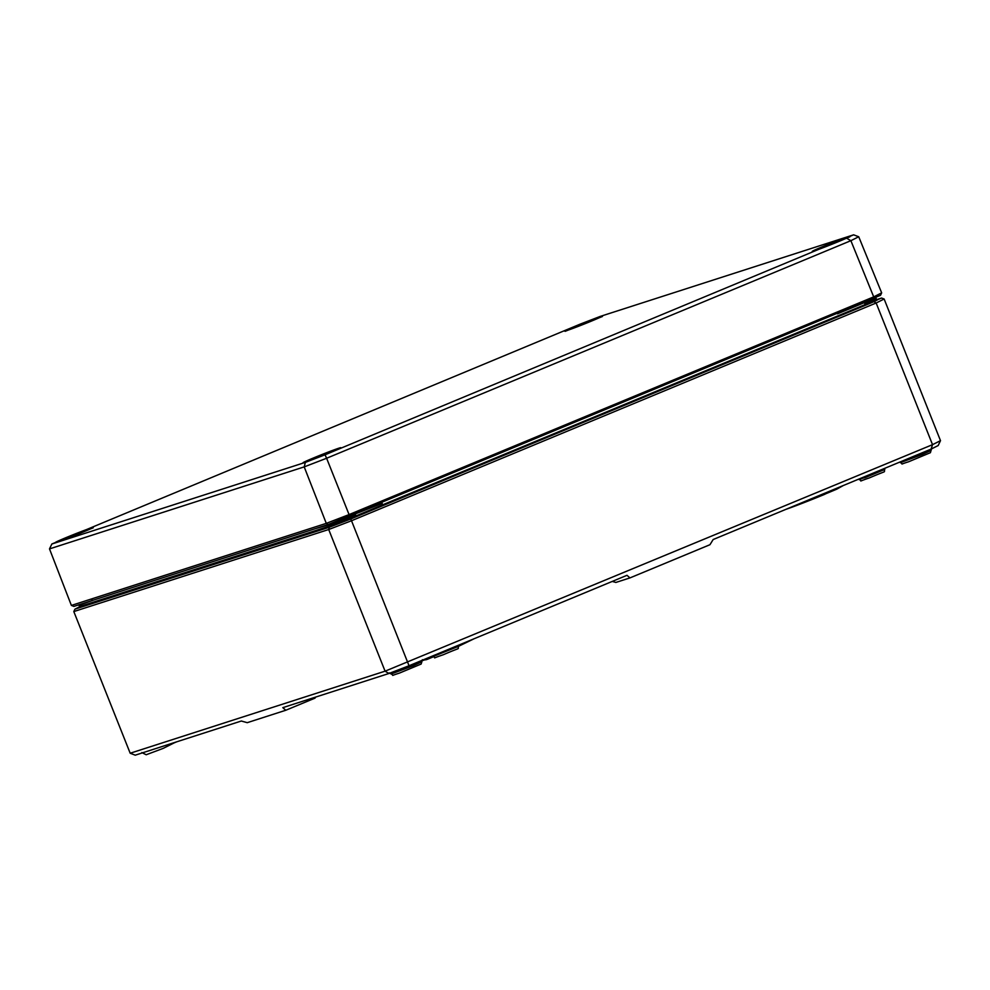 <?xml version="1.0" encoding="UTF-8"?>
<svg xmlns="http://www.w3.org/2000/svg" width="990" height="990" viewBox="0 0 990 990"><rect width="100%" height="100%" fill="white"/><g stroke="black" fill="none" stroke-linecap="round" stroke-linejoin="round"><path stroke-width="1.49" d="M349.631 516.273L349.062 514.59L326.279 523.364L71.379 605.422L73.891 606.4L328.173 524.527L880.518 295.305L881.669 292.867L873.7 296.864L349.062 514.59L326.613 458.259L850.88 240.681L858.726 236.758L853.64 234.828L325.054 454.794L305.341 462.38L51.864 543.993L580.462 324.015L600.163 316.441L853.64 234.828M51.864 543.993L49.5 548.893L304.215 466.884L326.613 458.259L325.054 454.794M846.747 238.281L850.88 240.681L873.7 296.864L873.007 299.067M305.341 462.38L304.215 466.884L326.279 523.364L328.173 524.527M71.379 605.422L49.5 548.893M881.669 292.867L858.726 236.758M425.65 659.587L421.752 660.837M426.839 658.362L427.235 659.365L425.75 659.835L425.403 658.956M432.989 655.813L433.385 656.803L427.235 659.365M174.438 742.549L169.983 743.985M176.74 741.807L174.512 742.735M931.132 449.076L938.173 445.55L940.5 440.661L932.53 444.659L385.085 671.171L130.185 753.229L73.805 611.572L328.705 529.514L385.085 671.171L388.909 673.497L409.031 665.75L627.004 575.301L629.949 577.913L709.954 544.71L713.159 539.538L931.132 449.076L932.53 444.659L876.15 303.002L884.132 299.005L881.607 298.027L350.72 519.007L329.262 527.262L74.98 609.135L79.534 606.845M130.185 753.229L135.234 755.172L241.325 721.017L247.24 722.675L285.764 710.263L282.818 707.652L388.909 673.497M629.949 577.913L615.879 582.442L612.241 581.427M285.764 710.263L315.006 698.136L315.649 697.084M838.74 313.286L840.386 312.605M91.909 600.225L93.345 600.138M378.873 504.145L380.643 503.403M876.707 299.611L881.607 298.027M409.031 665.75L351.512 520.74L876.15 303.002L874.096 301.802M329.262 527.262L328.705 529.514L351.512 520.74L350.72 519.007M74.98 609.135L73.805 611.572M940.5 440.661L884.132 299.005M303.942 462.59A20.06 0.631 158.3 0 1 313.917 458.184A20.06 0.631 158.3 0 1 339.941 448.272M313.632 457.9A20.419 0.644 -21.7 0 0 311.182 460.065A20.419 0.644 -21.7 0 0 340.795 447.777A20.419 0.644 -21.7 0 0 313.632 457.9M82.616 532.274A20.419 0.644 -21.7 0 0 91.476 527.831A20.419 0.644 -21.7 0 0 66.144 537.582A20.419 0.644 -21.7 0 0 57.284 542.025A20.419 0.644 -21.7 0 0 82.616 532.274M591.871 320.921A20.419 0.644 -21.7 0 0 600.732 316.478A20.419 0.644 -21.7 0 0 575.4 326.23A20.419 0.644 -21.7 0 0 566.54 330.672A20.419 0.644 -21.7 0 0 591.871 320.921M822.888 246.547A20.419 0.644 -21.7 0 0 820.438 248.713A20.419 0.644 -21.7 0 0 850.051 236.424A20.419 0.644 -21.7 0 0 822.888 246.547M56.455 542.273A20.06 0.631 158.3 0 1 66.429 537.867A20.06 0.631 158.3 0 1 78.556 532.991A20.06 0.631 158.3 0 1 92.454 527.955M813.198 251.237A20.06 0.631 158.3 0 1 823.173 246.832A20.06 0.631 158.3 0 1 849.197 236.919M565.711 330.92A20.06 0.631 158.3 0 1 575.685 326.514A20.06 0.631 158.3 0 1 601.091 316.775A20.06 0.631 158.3 0 1 601.71 316.602M884.701 468.344L884.788 469.421C883.105 473.468 889.404 469.235 869.393 477.898C855.843 482.439 863.503 481.053 859.196 479.606L884.788 469.409L865.248 477.588L858.862 479.073M433.249 656.457L458.618 646.284L433.249 656.469M785.862 509.367A33.078 1.04 -21.7 0 0 824.942 494.233M864.258 302.692L837.441 313.83M80.908 604.135A0.73 0.668 72.2 0 0 80.945 604.581L93.765 600.002M328.395 524.44A0.73 0.668 72.2 0 0 328.445 524.898L315.315 528.672M355.002 514.045L382.251 503.378M875.989 298.002L876.546 299.364A21.681 0.681 158.3 0 1 865.136 304.574L864.592 303.2A21.681 0.681 -21.7 0 0 875.989 298.002L875.754 297.693M78.903 604.791L78.953 605.063A21.681 0.681 -21.7 0 0 80.945 604.581L81.489 605.954A0.73 0.668 -107.8 0 1 81.143 606.882L328.643 527.2A22.424 0.705 -21.7 0 0 356.45 516.508L865.705 305.155A22.424 0.705 -21.7 0 0 877.078 299.797M865.705 305.155L865.136 304.574L355.88 515.926A21.681 0.681 158.3 0 1 328.977 526.272L328.445 524.898A21.681 0.681 -21.7 0 0 355.323 514.553L356.45 516.508M78.953 605.063L79.497 606.437A21.681 0.681 158.3 0 0 81.489 605.954L328.977 526.272A0.73 0.668 -107.8 0 1 328.643 527.2M82.331 605.682A22.424 0.705 -21.7 0 0 81.143 606.882M922.42 454.41L900.393 462.664L931.12 450.425L922.42 454.41M413.164 665.763L391.137 674.017L421.851 661.778L413.164 665.763M340.634 448.173L303.373 462.998M93.147 527.843L55.873 542.681M849.89 236.82L812.629 251.646M602.403 316.503L565.142 331.328M458.531 645.208L458.605 646.272L473.987 638.798M433.014 656.481C437.332 657.917 429.66 659.315 443.211 654.774C463.233 646.111 456.935 650.331 458.618 646.284M79.497 606.437L79.349 607.167L81.526 606.053M899.96 462.021L900.393 462.652C904.254 464.236 898.054 465.053 908.548 461.798L930.39 452.702L931.652 448.383M141.842 752.573L146.198 754.751L163.226 748.366L174.388 742.772M785.825 509.38L814.807 498.366L836.723 489.184L843.232 485.558M389.33 672.891L391.124 674.004C394.998 675.576 388.798 676.405 399.292 673.151L421.134 664.055L421.864 661.79M422.396 659.724L421.851 661.778"/></g></svg>
